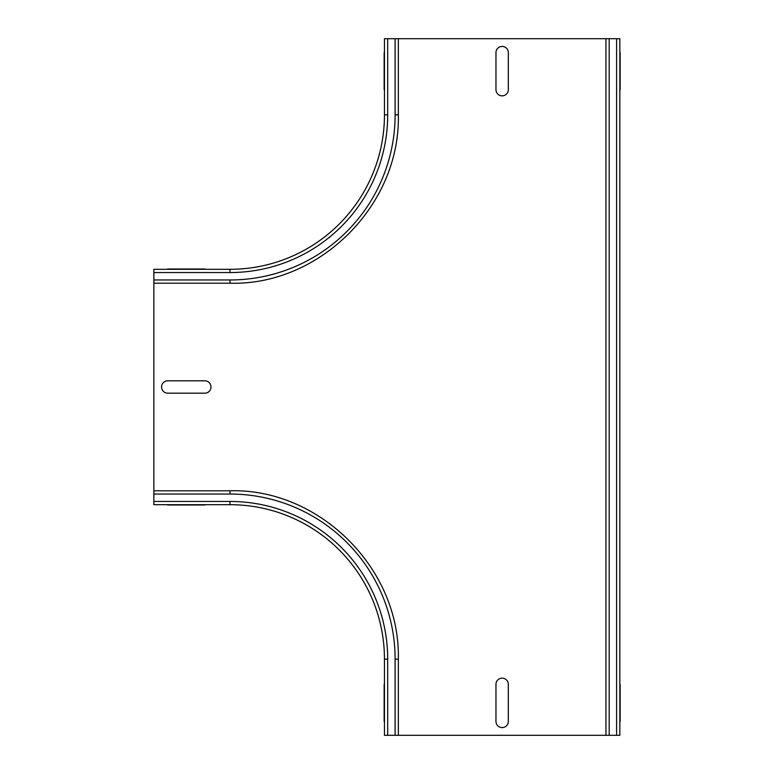 <?xml version="1.0" encoding="UTF-8"?>
<svg xmlns="http://www.w3.org/2000/svg" width="774" height="774" viewBox="0 0 774 774"><rect width="100%" height="100%" fill="white"/><g stroke="black" fill="none" stroke-linecap="round" stroke-linejoin="round"><path stroke-width="1.16" d="M508.325 721.397L508.325 684.332A6.182 6.182 0 0 0 502.152 678.15A6.182 6.182 0 0 0 495.97 684.332L495.97 721.397A6.182 6.182 0 0 0 502.152 727.579A6.182 6.182 0 0 0 508.325 721.397M384.146 721.397L384.146 684.332C384.146 676.389 384.146 676.389 384.146 684.332L384.146 721.397C384.146 729.331 384.146 729.331 384.146 721.397M620.148 721.397L620.148 684.332C620.148 676.389 620.148 676.389 620.148 684.332L620.148 721.397C620.148 729.331 620.148 729.331 620.148 721.397M167.745 393.182L204.82 393.182A6.182 6.182 0 0 0 210.992 387A6.182 6.182 0 0 0 204.82 380.818L167.745 380.818A6.182 6.182 0 0 0 161.572 387A6.182 6.182 0 0 0 167.745 393.182M167.745 505.006L204.82 505.006C212.753 505.006 212.753 505.006 204.82 505.006L167.745 505.006C159.812 505.006 159.812 505.006 167.745 505.006M167.745 268.994L204.82 268.994C212.753 268.994 212.753 268.994 204.82 268.994L167.745 268.994C159.812 268.994 159.812 268.994 167.745 268.994M508.325 89.668L508.325 52.603A6.182 6.182 0 0 0 502.152 46.421A6.182 6.182 0 0 0 495.97 52.603L495.97 89.668A6.182 6.182 0 0 0 502.152 95.85A6.182 6.182 0 0 0 508.325 89.668M384.146 89.668L384.146 52.603C384.146 44.669 384.146 44.669 384.146 52.603L384.146 89.668C384.146 97.611 384.146 97.611 384.146 89.668M620.148 89.668L620.148 52.603C620.148 44.669 620.148 44.669 620.148 52.603L620.148 89.668C620.148 97.611 620.148 97.611 620.148 89.668M387.697 38.7L387.697 114.852L384.455 114.852A154.461 154.461 0 0 1 229.994 269.304L229.994 272.545L153.852 272.545L153.852 269.304L229.994 269.304A154.461 154.461 0 0 0 384.455 114.852L384.455 38.7L619.848 38.7L619.848 735.3L398.349 735.3L398.349 659.148L395.108 659.148L395.108 735.3L398.349 735.3M153.852 272.545L153.852 504.696L229.994 504.696A154.461 154.461 0 0 1 384.455 659.148L384.455 735.3L395.108 735.3M384.455 735.3L384.455 659.148L384.455 735.3M384.455 659.148A154.461 154.461 0 0 0 229.994 504.696A154.461 154.461 0 0 1 384.455 659.148L387.697 659.148L387.697 735.3M616.597 38.7L616.597 735.3M609.186 38.7L609.186 735.3M395.108 38.7L395.108 114.852L398.349 114.852L398.349 38.7M229.994 272.545A157.703 157.703 0 0 0 387.697 114.852M395.108 114.852A165.114 165.114 0 0 1 229.994 279.965L229.994 283.207C318.395 285.838 400.352 206.368 398.349 114.852M229.994 279.965L153.852 279.965M229.994 504.696L229.994 501.455A157.703 157.703 0 0 1 387.697 659.148M395.108 659.148A165.114 165.114 0 0 0 229.994 494.035L229.994 490.793C318.395 488.162 400.352 567.632 398.349 659.148M229.994 494.035L153.852 494.035M229.994 501.455L153.852 501.455M605.945 38.7L605.945 735.3M153.852 283.207L229.994 283.207M229.994 490.793L153.852 490.793"/></g></svg>
